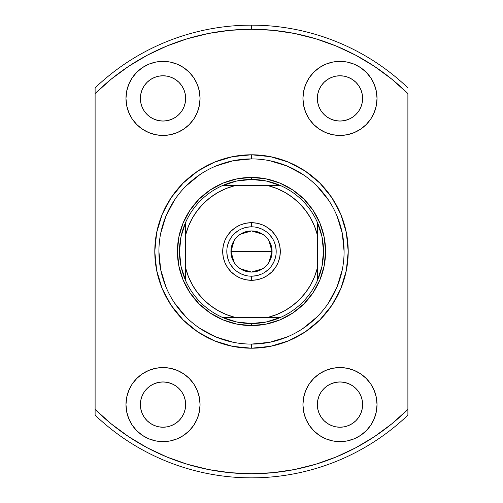 <?xml version="1.0" encoding="UTF-8"?>
<svg xmlns="http://www.w3.org/2000/svg" width="503" height="503" viewBox="0 0 503 503"><rect width="100%" height="100%" fill="white"/><g stroke="black" fill="none" stroke-linecap="round" stroke-linejoin="round"><path stroke-width="0.75" d="M251.5 226.809L251.5 222.691A28.809 28.809 0 0 1 280.309 251.5A28.809 28.809 0 0 1 251.5 280.309L257.121 279.756L262.522 278.115L267.508 275.455L271.872 271.872L275.455 267.508L278.115 262.522L279.756 257.121L280.309 251.5L279.756 245.879L278.115 240.478L275.455 235.492L271.872 231.129L267.508 227.545L262.522 224.885L257.121 223.244L251.5 222.691L245.879 223.244L240.478 224.885L235.492 227.545L231.129 231.129L227.545 235.492L224.885 240.478L223.244 245.879L222.691 251.5L223.244 257.121L224.885 262.522L227.545 267.508L231.129 271.872L235.492 275.455L240.478 278.115L245.879 279.756L251.5 280.309L251.5 276.191A24.691 24.691 0 0 0 276.191 251.5A24.691 24.691 0 0 0 251.5 226.809A24.691 24.691 0 0 0 226.809 251.5A24.691 24.691 0 0 0 251.5 276.191L251.5 280.309A28.809 28.809 0 0 1 222.691 251.5A28.809 28.809 0 0 1 251.5 222.691L251.5 226.809A24.691 24.691 0 0 1 276.191 251.5A24.691 24.691 0 0 1 251.5 276.191A24.691 24.691 0 0 1 226.809 251.5A24.691 24.691 0 0 1 251.5 226.809L246.684 227.281L242.05 228.689M268.734 240.252L272.079 251.5L271.683 255.511L270.513 259.372L268.608 262.931L266.049 266.049L262.931 268.608L259.372 270.513L255.511 271.683L251.5 272.079L247.489 271.683L243.628 270.513L240.069 268.608L236.951 266.049L234.392 262.931L232.487 259.372L231.317 255.511L230.921 251.5A20.579 20.579 0 0 1 251.5 230.921A20.579 20.579 0 0 1 272.079 251.5L230.921 251.5L234.279 240.239M234.517 239.874L236.743 237.158M237.139 236.762L239.956 234.467M240.164 234.329L251.5 230.921L262.836 234.329M263.038 234.461L265.861 236.762M266.25 237.152L268.47 239.862M317.349 222.326A72.023 72.023 0 0 1 251.5 323.523L251.5 325.579A74.079 74.079 0 0 0 325.579 251.5A74.079 74.079 0 0 0 251.5 177.421L251.5 179.477A72.023 72.023 0 0 1 317.349 222.326A72.023 72.023 0 0 0 280.674 185.651L268.093 185.651L276.782 188.474L285.012 192.442L292.633 197.472L299.518 203.482L305.528 210.367L310.558 217.988L314.526 226.218L317.349 234.907L317.349 268.093L314.526 276.782L310.558 285.012L305.528 292.633L299.518 299.518L292.633 305.528L285.012 310.558L276.782 314.526L268.093 317.349L234.907 317.349L226.218 314.526L217.988 310.558L210.367 305.528L203.482 299.518L197.472 292.633L192.442 285.012L188.474 276.782L185.651 268.093L185.651 234.907L188.474 226.218L192.442 217.988L197.472 210.367L203.482 203.482L210.367 197.472L217.988 192.442L226.218 188.474L234.907 185.651L268.093 185.651L222.326 185.651A72.023 72.023 0 0 1 251.5 179.477L251.5 177.421A74.079 74.079 0 0 1 325.579 251.5A74.079 74.079 0 0 1 251.5 325.579A74.079 74.079 0 0 1 177.421 251.5A74.079 74.079 0 0 1 251.5 177.421A74.079 74.079 0 0 0 177.421 251.5A74.079 74.079 0 0 0 251.5 325.579L251.5 323.523A72.023 72.023 0 0 1 222.326 185.651A72.023 72.023 0 0 0 185.651 222.326L185.651 280.674A72.023 72.023 0 0 0 222.326 317.349L280.674 317.349A72.023 72.023 0 0 0 317.349 280.674L317.349 222.326L321.958 236.592L323.523 251.5L321.958 266.408L317.349 280.674L317.349 268.093A67.905 67.905 0 0 1 268.093 317.349L280.674 317.349L266.408 321.958L251.5 323.523L236.592 321.958L222.326 317.349L234.907 317.349A67.905 67.905 0 0 1 185.651 268.093L185.651 280.674L181.042 266.408L179.477 251.5L181.042 236.592L185.651 222.326L185.651 234.907A67.905 67.905 0 0 1 234.907 185.651L222.326 185.651L236.592 181.042L251.5 179.477L266.408 181.042L280.674 185.651L268.093 185.651A67.905 67.905 0 0 1 317.349 234.907L317.349 222.326M251.5 276.191L256.316 275.719L260.95 274.311M265.213 272.035L268.96 268.96M272.029 265.226L274.311 260.95L275.719 256.316M276.191 251.506L275.719 246.684L274.311 242.05M272.035 237.787L268.96 234.04M265.226 230.971L260.95 228.689L256.316 227.281M237.787 230.965L234.04 234.04M230.971 237.774L228.689 242.05L227.281 246.684M226.809 251.494L227.281 256.316L228.689 260.95M230.965 265.213L234.04 268.96M237.774 272.029L242.05 274.311L246.684 275.719M234.266 262.748L230.921 251.5L231.317 247.489L232.487 243.628L234.392 240.069L236.951 236.951L240.069 234.392L243.628 232.487L247.489 231.317L251.5 230.921L255.511 231.317L259.372 232.487L262.931 234.392L266.049 236.951L268.608 240.069L270.513 243.628L271.683 247.489L272.079 251.5L268.721 262.761M251.5 251.5L272.079 251.5A20.579 20.579 0 0 1 251.5 272.079A20.579 20.579 0 0 1 230.921 251.5L251.5 251.5M268.483 263.126L266.257 265.842M265.861 266.238L263.044 268.533M262.836 268.671L251.5 272.079L240.164 268.671M239.962 268.539L237.139 266.238M236.75 265.848L234.53 263.138M251.531 158.904L251.5 158.904A92.596 92.596 0 0 0 158.904 251.5A92.596 92.596 0 0 0 251.5 344.096L251.5 348.214A96.714 96.714 0 0 1 154.786 251.5A96.714 96.714 0 0 1 251.5 154.786L251.5 158.904A92.596 92.596 0 0 1 344.096 251.5A92.596 92.596 0 0 1 251.5 344.096A92.596 92.596 0 0 1 158.904 251.5A92.596 92.596 0 0 1 251.5 158.904L233.436 160.683L216.064 165.952M163.016 427.229A22.635 22.635 0 0 1 140.381 404.594A22.635 22.635 0 0 1 163.016 381.959L167.436 382.393L171.68 383.682L175.591 385.776L179.024 388.593L181.841 392.019L183.928 395.93L185.217 400.181L185.651 404.594L185.217 409.008L183.928 413.259L181.841 417.169L179.024 420.602L175.591 423.413L171.68 425.507L167.436 426.796L163.016 427.229L158.602 426.796L154.358 425.507L150.441 423.413L147.014 420.602L144.198 417.169L142.104 413.259L140.815 409.008L140.381 404.594L140.815 400.181L142.104 395.93L144.198 392.019L147.014 388.593L150.441 385.776L154.358 383.682L158.602 382.393L163.016 381.959A22.635 22.635 0 0 1 185.651 404.594A22.635 22.635 0 0 1 163.016 427.229M163.016 121.041A22.635 22.635 0 0 1 140.381 98.406A22.635 22.635 0 0 1 163.016 75.771L167.436 76.205L171.68 77.493L175.591 79.587L179.024 82.398L181.841 85.831L183.928 89.741L185.217 93.992L185.651 98.406L185.217 102.819L183.928 107.07L181.841 110.981L179.024 114.407L175.591 117.224L171.68 119.318L167.436 120.607L163.016 121.041L158.602 120.607L154.358 119.318L150.441 117.224L147.014 114.407L144.198 110.981L142.104 107.07L140.815 102.819L140.381 98.406L140.815 93.992L142.104 89.741L144.198 85.831L147.014 82.398L150.441 79.587L154.358 77.493L158.602 76.205L163.016 75.771A22.635 22.635 0 0 1 185.651 98.406A22.635 22.635 0 0 1 163.016 121.041M339.984 121.041A22.635 22.635 0 0 1 317.349 98.406A22.635 22.635 0 0 1 339.984 75.771L344.398 76.205L348.642 77.493L352.559 79.587L355.986 82.398L358.802 85.831L360.896 89.741L362.185 93.992L362.619 98.406L362.185 102.819L360.896 107.07L358.802 110.981L355.986 114.407L352.559 117.224L348.642 119.318L344.398 120.607L339.984 121.041L335.564 120.607L331.32 119.318L327.409 117.224L323.976 114.407L321.159 110.981L319.072 107.07L317.783 102.819L317.349 98.406L317.783 93.992L319.072 89.741L321.159 85.831L323.976 82.398L327.409 79.587L331.32 77.493L335.564 76.205L339.984 75.771A22.635 22.635 0 0 1 362.619 98.406A22.635 22.635 0 0 1 339.984 121.041M339.984 427.229A22.635 22.635 0 0 1 317.349 404.594A22.635 22.635 0 0 1 339.984 381.959L344.398 382.393L348.642 383.682L352.559 385.776L355.986 388.593L358.802 392.019L360.896 395.93L362.185 400.181L362.619 404.594L362.185 409.008L360.896 413.259L358.802 417.169L355.986 420.602L352.559 423.413L348.642 425.507L344.398 426.796L339.984 427.229L335.564 426.796L331.32 425.507L327.409 423.413L323.976 420.602L321.159 417.169L319.072 413.259L317.783 409.008L317.349 404.594L317.783 400.181L319.072 395.93L321.159 392.019L323.976 388.593L327.409 385.776L331.32 383.682L335.564 382.393L339.984 381.959A22.635 22.635 0 0 1 362.619 404.594A22.635 22.635 0 0 1 339.984 427.229M339.984 441.634A37.04 37.04 0 0 1 302.944 404.594A37.04 37.04 0 0 1 339.984 367.555L332.753 368.265L325.806 370.378L319.405 373.798L313.79 378.407L309.188 384.015L305.761 390.422L303.655 397.37L302.944 404.594L303.655 411.819L305.761 418.766L309.188 425.173L313.79 430.788L319.405 435.391L325.806 438.817L332.753 440.924L339.984 441.634L347.208 440.924L354.156 438.817L360.563 435.391L366.171 430.788L370.78 425.173L374.201 418.766L376.307 411.819L377.024 404.594L376.307 397.37L374.201 390.422L370.78 384.015L366.171 378.407L360.563 373.798L354.156 370.378L347.208 368.265L339.984 367.555A37.04 37.04 0 0 1 377.024 404.594A37.04 37.04 0 0 1 339.984 441.634M339.984 135.445A37.04 37.04 0 0 1 302.944 98.406A37.04 37.04 0 0 1 339.984 61.366L332.753 62.076L325.806 64.183L319.405 67.609L313.79 72.212L309.188 77.827L305.761 84.234L303.655 91.181L302.944 98.406L303.655 105.63L305.761 112.578L309.188 118.985L313.79 124.593L319.405 129.202L325.806 132.622L332.753 134.735L339.984 135.445L347.208 134.735L354.156 132.622L360.563 129.202L366.171 124.593L370.78 118.985L374.201 112.578L376.307 105.63L377.024 98.406L376.307 91.181L374.201 84.234L370.78 77.827L366.171 72.212L360.563 67.609L354.156 64.183L347.208 62.076L339.984 61.366A37.04 37.04 0 0 1 377.024 98.406A37.04 37.04 0 0 1 339.984 135.445M163.016 135.445A37.04 37.04 0 0 1 125.976 98.406A37.04 37.04 0 0 1 163.016 61.366L155.792 62.076L148.844 64.183L142.437 67.609L136.829 72.212L132.22 77.827L128.799 84.234L126.693 91.181L125.976 98.406L126.693 105.63L128.799 112.578L132.22 118.985L136.829 124.593L142.437 129.202L148.844 132.622L155.792 134.735L163.016 135.445L170.247 134.735L177.194 132.622L183.595 129.202L189.21 124.593L193.812 118.985L197.239 112.578L199.345 105.63L200.056 98.406L199.345 91.181L197.239 84.234L193.812 77.827L189.21 72.212L183.595 67.609L177.194 64.183L170.247 62.076L163.016 61.366A37.04 37.04 0 0 1 200.056 98.406A37.04 37.04 0 0 1 163.016 135.445M163.016 441.634A37.04 37.04 0 0 1 125.976 404.594A37.04 37.04 0 0 1 163.016 367.555L155.792 368.265L148.844 370.378L142.437 373.798L136.829 378.407L132.22 384.015L128.799 390.422L126.693 397.37L125.976 404.594L126.693 411.819L128.799 418.766L132.22 425.173L136.829 430.788L142.437 435.391L148.844 438.817L155.792 440.924L163.016 441.634L170.247 440.924L177.194 438.817L183.595 435.391L189.21 430.788L193.812 425.173L197.239 418.766L199.345 411.819L200.056 404.594L199.345 397.37L197.239 390.422L193.812 384.015L189.21 378.407L183.595 373.798L177.194 370.378L170.247 368.265L163.016 367.555A37.04 37.04 0 0 1 200.056 404.594A37.04 37.04 0 0 1 163.016 441.634L165.116 441.577M95.111 87.862L95.111 93.602A222.232 222.232 0 0 1 251.5 29.268L251.5 25.15A226.35 226.35 0 0 0 95.111 87.862A226.35 226.35 0 0 1 407.889 87.862A226.35 226.35 0 0 0 251.5 25.15L251.5 29.268A222.232 222.232 0 0 1 407.889 93.602L407.889 409.398A222.232 222.232 0 0 1 95.111 409.398L95.111 415.138A226.35 226.35 0 0 0 251.5 477.85A226.35 226.35 0 0 1 95.111 415.138L95.111 93.602L111.238 79.122L128.699 66.277L147.329 55.192L166.946 45.98L187.374 38.718L208.405 33.481L229.852 30.325L251.5 29.268L273.148 30.325L294.595 33.481L315.626 38.718L336.054 45.98L355.671 55.192L374.301 66.277L391.762 79.122L407.889 93.602L407.889 409.398L391.762 423.878L374.301 436.723L355.671 447.808L336.054 457.02L315.626 464.282L294.595 469.519L273.148 472.675L251.5 473.732L229.852 472.675L208.405 469.519L187.374 464.282L166.946 457.02L147.329 447.808L128.699 436.723L111.238 423.878L95.111 409.398L95.111 87.862M407.889 415.138A226.35 226.35 0 0 1 251.5 477.85A226.35 226.35 0 0 0 407.889 415.138L407.889 409.398L407.889 415.138M251.469 344.096L251.5 344.096A92.596 92.596 0 0 0 344.096 251.5A92.596 92.596 0 0 0 251.5 158.904L251.5 154.786A96.714 96.714 0 0 1 348.214 251.5A96.714 96.714 0 0 1 251.5 348.214L270.369 346.353L288.508 340.852L305.233 331.917L319.889 319.889L331.917 305.233L340.852 288.508L346.353 270.369L348.214 251.5L346.353 232.631L340.852 214.492L331.917 197.767L319.889 183.111L305.233 171.083L288.508 162.148L270.369 156.647L251.5 154.786L232.631 156.647L214.492 162.148L197.767 171.083L183.111 183.111L171.083 197.767L162.148 214.492L156.647 232.631L154.786 251.5L156.647 270.369L162.148 288.508L171.083 305.233L183.111 319.889L197.767 331.917L214.492 340.852L232.631 346.353L251.5 348.214L251.5 344.096L269.564 342.317L286.936 337.048M189.21 378.407L188.065 377.307M142.437 373.798L136.829 378.407M148.844 438.817L151.013 439.635M185.217 409.008L183.928 413.259M181.841 417.169L179.024 420.602M147.014 388.593L150.441 385.776M177.194 64.183L175.472 63.523M179.024 82.398L181.841 85.831M183.928 89.741L185.217 93.992M150.441 117.224L147.014 114.407M360.563 129.202L366.171 124.593M354.156 64.183L351.987 63.365M339.984 61.366L337.884 61.423M313.79 124.593L314.935 125.693M355.986 114.407L352.559 117.224M317.783 93.992L319.072 89.741M321.159 85.831L323.976 82.398M325.806 438.817L327.528 439.477M352.559 385.776L355.986 388.593M323.976 420.602L321.159 417.169M319.072 413.259L317.783 409.008M302.919 328.509L316.978 316.978M328.478 302.969L337.048 286.936L342.317 269.564M344.096 251.531L342.317 233.436L337.048 216.064M328.509 200.081L316.978 186.022M302.969 174.522L286.936 165.952L269.564 160.683M200.081 174.491L186.022 186.022M174.522 200.031L165.952 216.064L160.683 233.436M158.904 251.469L160.683 269.564L165.952 286.936M174.491 302.919L186.022 316.978M200.031 328.478L216.064 337.048L233.436 342.317M251.5 177.421L265.955 178.848L279.85 183.061L292.658 189.908L303.881 199.119L313.092 210.342L319.939 223.15L324.152 237.045L325.579 251.5L324.152 265.955L319.939 279.85L313.092 292.658L303.881 303.881L292.658 313.092L279.85 319.939L265.955 324.152L251.5 325.579L237.045 324.152L223.15 319.939L210.342 313.092L199.119 303.881L189.908 292.658L183.061 279.85L178.848 265.955L177.421 251.5L178.848 237.045L183.061 223.15L189.908 210.342L199.119 199.119L210.342 189.908L223.15 183.061L237.045 178.848L251.5 177.421"/></g></svg>
